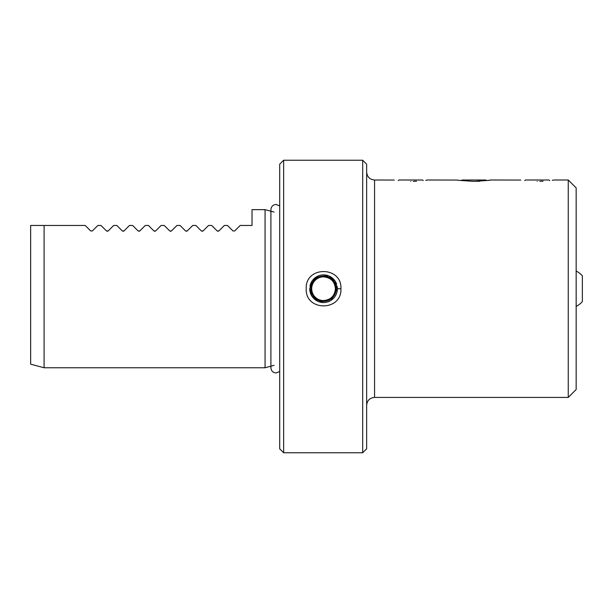 <?xml version="1.0" encoding="UTF-8"?>
<svg xmlns="http://www.w3.org/2000/svg" width="613" height="613" viewBox="0 0 613 613"><rect width="100%" height="100%" fill="white"/><g stroke="black" fill="none" stroke-linecap="round" stroke-linejoin="round"><path stroke-width="0.92" d="M318.806 275.72L312.209 280.808L309.726 288.715L311.963 296.255L317.994 301.374M318.132 301.435L323.564 302.546A13.838 13.838 0 0 1 309.726 288.715M328.33 301.703L330.897 300.447M331.258 300.209L337.403 288.715L335.173 281.183L329.143 276.049M340.935 288.715C342.008 311.565 305.136 311.596 306.201 288.715C305.136 265.827 342.008 265.858 340.935 288.715L337.403 288.715M537.226 181.387C515.541 179.885 515.541 179.885 537.226 181.387C558.903 179.885 558.903 179.885 537.226 181.387M490.775 180.007L520.774 180.061M473.972 181.387C452.294 179.885 452.294 179.885 473.979 181.387C495.656 179.885 495.656 179.885 473.972 181.387M427.529 180.007L457.528 180.061M410.725 181.387C389.048 179.885 389.048 179.885 410.725 181.387C432.41 179.885 432.41 179.885 410.725 181.387M568.251 397.416L568.251 180.007L576.159 187.907L576.159 389.516L568.251 397.416L374.558 397.416L374.558 180.007L394.274 180.061M90.686 230.955L92.364 230.955L90.686 230.955L85.199 225.461L44.09 225.461L44.09 367.769L265.061 367.769L265.061 209.654L252.02 209.654L252.02 225.461L240.166 225.461L234.672 230.955L232.994 230.955L234.672 230.955M107.336 231.3L108.179 230.955L106.501 230.955L101.007 225.461L97.858 225.461L92.364 230.955M123.152 231.3L123.987 230.955L122.309 230.955L116.822 225.461L113.666 225.461L108.179 230.955M138.959 231.3L139.802 230.955L138.124 230.955L132.63 225.461L129.481 225.461L123.987 230.955M154.775 231.3L155.61 230.955L153.932 230.955L148.446 225.461L145.289 225.461L139.802 230.955M170.583 231.3L171.425 230.955L169.747 230.955L164.253 225.461L161.104 225.461L155.61 230.955M186.398 231.3L187.233 230.955L185.555 230.955L180.069 225.461L176.912 225.461L171.425 230.955M202.206 231.3L203.049 230.955L201.37 230.955L195.876 225.461L192.727 225.461L187.233 230.955M218.021 231.3L218.856 230.955L217.186 230.955L211.692 225.461L208.543 225.461L203.049 230.955M232.994 230.955L227.5 225.461L224.35 225.461L218.856 230.955M44.09 225.461L30.65 225.461L30.65 364.168L44.09 367.769M425.774 180.276L426.181 180.214M426.341 180.191L427.207 180.053M489.021 180.276L489.435 180.214M489.588 180.191L490.461 180.053M552.275 180.276L552.681 180.214M552.834 180.191L553.708 180.053M279.689 164.192L279.689 448.808L283.643 452.762L283.643 160.238L279.689 164.192M362.697 160.238L366.651 164.192L366.651 448.808L362.697 452.762L362.697 160.238L283.643 160.238M329.005 275.988L323.564 274.877A13.838 13.838 0 0 1 334.261 279.934M323.564 301.358A12.651 12.651 0 0 0 336.215 288.715A12.651 12.651 0 0 0 323.564 276.065A12.651 12.651 0 0 0 310.914 288.715A12.651 12.651 0 0 0 323.564 301.358M334.529 280.271A13.838 13.838 0 0 1 336.637 284.179M337.196 286.348A13.838 13.838 0 0 1 323.564 302.546M309.986 286.056A13.838 13.838 0 0 1 323.564 274.877M335.426 288.715C334.721 295.918 330.767 299.864 323.564 300.569A11.862 11.862 0 0 0 335.426 288.715A11.862 11.862 0 0 0 323.564 276.854C330.767 277.559 334.721 281.505 335.426 288.715M582.35 301.588A19.67 19.67 0 0 1 576.159 306.362A19.67 19.67 0 0 0 582.35 301.588L582.35 275.835A19.67 19.67 0 0 0 576.159 271.061M582.35 288.715L582.35 275.865M423.208 180.62L422.587 180.007L398.871 180.007L398.251 180.62M416.556 181.218L413.377 181.356M549.7 180.62L549.079 180.007L525.364 180.007L524.743 180.62M543.049 181.218L539.877 181.356M486.454 180.62L485.833 180.007L462.118 180.007L461.497 180.62M479.803 181.218L476.63 181.356M274.049 212.06L271.184 211.293M270.908 211.217L265.061 209.654M374.558 397.416C369.754 397.883 367.118 400.519 366.651 405.323M568.251 180.007L554.029 180.007M362.697 452.762L283.643 452.762M374.558 180.007C369.754 179.54 367.118 176.904 366.651 172.1M274.049 365.363L271.184 366.13M270.908 366.206L265.061 367.769M323.564 276.854A11.862 11.862 0 0 0 311.703 288.715A11.862 11.862 0 0 0 323.564 300.569M279.689 371.516L276.088 372.972C272.946 372.666 271.222 370.934 270.908 367.792L270.908 209.631C271.222 206.489 272.946 204.757 276.088 204.451L279.689 205.907"/></g></svg>
